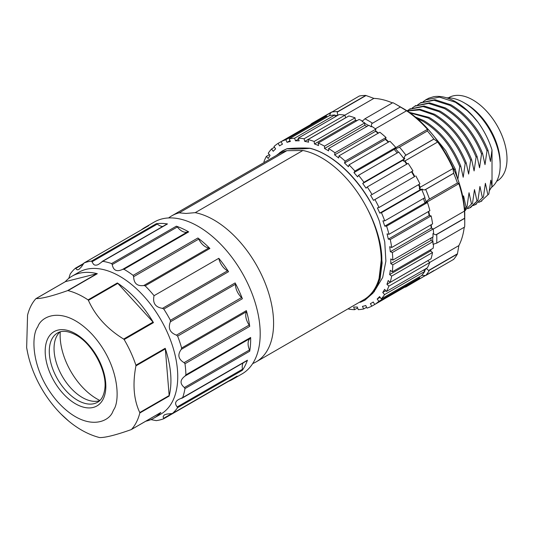 <?xml version="1.0" encoding="UTF-8"?>
<svg xmlns="http://www.w3.org/2000/svg" width="533" height="533" viewBox="0 0 533 533"><rect width="100%" height="100%" fill="white"/><g stroke="black" fill="none" stroke-linecap="round" stroke-linejoin="round"><path stroke-width="0.8" d="M379.363 221.168C366.424 186.47 336.31 154.73 309.926 148.327L310.046 148.261C333.585 154.164 359.788 179.255 374.413 209.489A85.293 49.243 -120 0 1 379.363 221.168L384.739 241.895L385.885 261.103L382.694 277.44L375.319 289.712M310.046 148.261C303.39 147.801 295.702 147.954 286.981 148.707L279.778 152.565M359.349 302.291L360.548 302.204L364.998 300.119L372.933 293.15L378.51 283.136L381.755 255.813C382.288 267.459 380.542 277.293 376.511 285.322A84.334 48.69 -120 0 0 366.657 207.517C373.267 219.776 377.83 232.141 380.342 244.6L382.134 263.002L380.062 279.006L374.259 291.624L365.132 300.059L363.759 300.805M309.926 148.327C301.205 149.08 293.516 149.233 286.861 148.78L282.257 150.946L276.347 155.456M252.709 363.559A84.334 48.69 -120 0 0 256.126 361.887L363.806 299.719A84.334 48.69 -120 0 0 376.511 285.322M366.657 207.517A84.334 48.69 -120 0 0 302.884 150.493L286.867 150.672L179.188 212.84A84.334 48.69 -120 0 0 171.799 215.818A84.334 48.69 -120 0 0 168.635 217.944M256.126 361.887A84.334 48.69 -120 0 0 264.714 282.01A84.334 48.69 -120 0 0 195.211 212.66L302.884 150.493M286.867 150.672A84.334 48.69 -120 0 0 279.472 153.651L171.799 215.818M179.188 212.84L185.997 213.447L195.211 212.66M381.755 255.813A85.293 49.243 -120 0 0 380.342 244.6M335.397 116.72L334.817 114.975A93.968 54.253 60 0 0 329.534 115.634L330.713 112.756L311.605 123.563L310.846 124.456M337.775 115.381L337.202 112.177L337.882 111.557L365.825 95.427A96.38 55.645 -120 0 0 359.335 96.007L330.713 112.756M366.817 126.468A91.076 52.58 -120 0 0 364.732 125.295L364.765 122.923A93.968 54.253 60 0 0 362.06 121.511L364.912 118.799L392.854 102.669A96.38 55.645 -120 0 1 396.605 104.715A96.38 55.645 -120 0 1 400.35 106.993L371.661 123.729L400.35 106.993M264.515 162.292L263.935 161.739A93.968 54.253 60 0 1 266.373 156.382L268.199 158.514A91.076 52.58 -120 0 1 270.064 155.389L268.239 153.257A93.968 54.253 60 0 1 271.57 148.947L273.222 151.292A91.076 52.58 -120 0 1 275.634 148.874L273.982 146.522A93.968 54.253 60 0 1 278.113 143.35L279.559 145.855A91.076 52.58 -120 0 1 280.871 145.056A91.076 52.58 -120 0 1 282.457 144.203L281.011 141.691A93.968 54.253 60 0 1 285.848 139.739L287.047 142.344A91.076 52.58 -120 0 1 290.358 141.492L289.166 138.886A93.968 54.253 60 0 1 294.582 138.207L295.509 140.845A91.076 52.58 -120 0 1 299.153 140.819L298.227 138.18A93.968 54.253 60 0 1 304.096 138.78L304.723 141.392A91.076 52.58 -120 0 1 308.614 142.191L307.987 139.579A93.968 54.253 60 0 1 314.164 141.452L314.477 143.963A91.076 52.58 -120 0 1 318.521 145.569L318.201 143.057A93.968 54.253 60 0 1 324.53 146.149L324.524 148.514A91.076 52.58 -120 0 1 328.614 150.886L328.621 148.527L368.856 125.295A93.968 54.253 60 0 1 371.228 126.801L371.661 123.729M397.232 152.964A91.076 52.58 -120 0 0 394.167 149.4L353.959 172.619A91.076 52.58 -120 0 1 357.596 176.869L358.529 175.31L398.764 152.078A93.968 54.253 60 0 1 403.761 158.488L405.107 155.709L405.933 155.17L433.869 139.04A96.38 55.645 -120 0 0 427.379 130.965L427.499 129.339L395.593 147.761M427.379 130.965L398.617 147.628L395.453 148.68A93.488 53.973 60 0 1 398.484 152.238M390.769 263.635L430.977 240.423L433.056 241.596L392.814 264.828L390.769 263.635A91.076 52.58 -120 0 0 390.782 258.925L392.828 260.111A93.968 54.253 60 0 0 392.348 252.522L390.323 251.723A91.076 52.58 -120 0 0 389.696 246.692L391.715 247.499A93.968 54.253 60 0 0 390.249 239.524L388.304 239.124A91.076 52.58 -120 0 0 387.051 233.9L388.997 234.3A93.968 54.253 60 0 0 386.585 226.132L384.759 226.145A91.076 52.58 -120 0 0 382.914 220.869L384.733 220.855A93.968 54.253 60 0 0 381.435 212.694L422.323 189.082L419.984 189.901A91.076 52.58 -120 0 0 419.331 188.422L421.337 189.475A93.488 53.973 60 0 1 421.363 189.548M424.694 197.783A93.488 53.973 60 0 1 426.1 201.76L428.592 199.549L457.407 182.972A96.38 55.645 -120 0 0 453.656 173.312L452.997 168.541L419.391 187.703M453.656 173.312L425.714 189.442L424.841 189.888L421.763 189.668A93.968 54.253 60 0 1 424.974 197.623L384.733 220.855M433.056 241.596A93.968 54.253 60 0 1 432.936 244.261L436.707 243.148L464.649 227.018A96.38 55.645 -120 0 0 464.749 222.747A96.38 55.645 -120 0 0 464.649 218.363L464.483 211.088A90.597 52.307 -120 0 0 458.873 183.678L457.407 182.972M464.649 218.363L436.707 234.493L435.814 234.846L432.936 233.681A93.968 54.253 60 0 1 433.062 236.879L392.828 260.111M385.792 290.718L382.754 292.47L384.573 294.602L424.814 271.37L423.608 270.018M424.814 271.37A93.968 54.253 60 0 1 421.763 275.374L425.714 275.514L453.656 259.378A96.38 55.645 -120 0 0 457.407 254.048L458.873 245.593L429.691 262.436M457.407 254.048L429.465 270.178L428.592 270.458L426.1 268.359M424.841 275.794L405.933 286.934L404.774 287.147M430.977 240.423A91.076 52.58 -120 0 0 431.017 238.058M384.759 226.145L424.968 202.933A91.076 52.58 -120 0 0 423.435 198.509M424.968 202.933L426.1 201.76M403.688 159.507L403.621 161.213A91.076 52.58 -120 0 0 402.928 160.266L404.82 158.661A93.968 54.253 60 0 0 404.414 158.108L403.761 158.488M394.167 149.4L395.453 148.68M344.844 115.148L373.886 98.385L366.038 95.527L337.202 112.177M394.5 148.834L395.779 147.448A93.968 54.253 60 0 0 389.923 141.245L349.035 164.85A93.968 54.253 60 0 1 354.891 171.053L395.779 147.448M403.621 161.213L404.3 160.819A91.076 52.58 -120 0 1 406.666 164.197M452.997 168.541A90.597 52.307 -120 0 0 437.673 141.998L404.56 161.186M437.673 141.998L433.942 139.06L405.107 155.709M422.323 189.082A93.968 54.253 60 0 1 422.416 189.288L421.763 189.668M424.841 189.888L453.676 173.238M418.472 184.718A91.076 52.58 -120 0 1 420.011 188.029L419.331 188.422M386.585 226.132L427.473 202.527L425.141 202.933M426.213 202.533L458.873 183.678M428.592 270.458L457.427 253.808M491.539 187.389A51.081 29.488 -120 0 0 500.187 165.303A51.081 29.488 -120 0 0 446.694 97.859M425.134 100.271L428.765 98.199L433.655 96.713A57.824 33.386 -120 0 1 455.895 101.956A57.824 33.386 -120 0 1 478.121 122.383C484.317 131.018 488.948 140.226 492.012 150.006L492.012 186.483L490.84 180.141L488.841 193.985M478.128 122.383L472.844 116.207L467.208 110.704L455.395 102.249L439.432 97.113L425.854 99.844L423.042 101.743M420.69 102.836L434.975 99.684L450.938 104.821C467.248 114.642 479.6 129.772 487.995 150.213L490.453 161.486L492.012 150.006M432.803 134.822L445.741 150.652L455.282 169.101L454.289 169.674L441.111 146.055M455.282 169.108L457.354 177.902M457.847 179.268L459.739 166.529C451.338 146.089 438.985 130.958 422.682 121.131L416.813 118.373M414.94 116.814L423.682 120.558C439.972 130.392 452.324 145.522 460.732 165.956L459.739 166.529M460.732 165.956L463.19 177.229M463.197 177.229L465.196 163.378C456.794 142.944 444.435 127.813 428.132 117.986L409.657 112.763M408.951 112.263L429.132 117.407C445.435 127.24 457.787 142.371 466.188 162.805L465.196 163.378M466.188 162.805L468.647 174.078L470.646 160.233C462.244 139.793 449.892 124.662 433.589 114.835L419.538 109.911L407.132 111.017M406.965 110.911L419.824 109.245L434.582 114.262C450.885 124.089 463.244 139.22 471.645 159.653L470.646 160.233M471.645 159.653L474.097 170.933L476.096 157.082C467.694 136.648 455.342 121.517 439.039 111.69L423.075 106.553L409.497 109.292L407.005 110.937M409.784 109.132L424.068 105.98L440.038 111.111C456.335 120.944 468.687 136.075 477.095 156.509L476.096 157.082M477.095 156.509L479.553 167.782L481.552 153.937C473.151 133.497 460.792 118.366 444.489 108.539L428.525 103.409L414.954 106.14L412.142 108.039M415.24 105.98L429.525 102.829L445.488 107.966C461.785 117.8 474.137 132.93 482.545 153.364L481.546 153.937M482.545 153.364L485.003 164.637L487.002 150.786C478.601 130.352 466.248 115.221 449.945 105.394L433.975 100.257L420.404 102.996L417.592 104.894M487.995 150.213L487.002 150.786M478.774 202.393L480.813 201.427L488.848 193.985M487.848 194.565L485.39 183.285L483.391 197.137L482.398 197.71L479.94 186.437L477.941 200.281L470.905 207.15M467.867 208.689L469.906 207.717L477.941 200.281M476.942 200.861L474.483 189.581L472.491 203.433L471.492 204.006L469.033 192.733L467.035 206.577L464.516 209.915M466.042 207.157L467.035 206.577M464.33 207.67L465.362 208.203L466.042 207.15L463.583 195.877L463.21 199.469M464.749 216.358A88.551 51.128 -120 0 0 464.749 215.965A88.551 51.128 -120 0 0 402.135 107.906C435.767 126.401 465.556 177.989 464.749 216.358L464.749 222.747M392.421 102.916A90.597 52.307 -120 0 0 373.886 98.385M427.499 129.339A90.597 52.307 -120 0 0 406.566 110.777L400.496 107.08M458.873 245.593A90.597 52.307 -120 0 0 464.216 227.271M433.942 270.537L405.933 286.934M331.359 112.157L311.605 123.563M371.228 126.801L371.881 126.428A93.968 54.253 60 0 1 375.832 129.159L375.512 131.305A91.076 52.58 -120 0 1 378.11 133.257M375.339 128.806L406.566 110.777M464.483 211.088L433.256 229.117M392.348 252.522L433.236 228.917A93.968 54.253 60 0 1 433.589 233.301L432.936 233.681M435.814 234.846L464.649 218.197M464.576 210.801L471.492 204.006M473.304 205.558L475.363 204.579L482.398 197.71M492.012 186.477L489.481 190.514M448.446 97.825L448.833 97.606A48.19 27.823 60 0 1 472.931 99.991A48.19 27.823 60 0 1 504.411 142.458A48.19 27.823 60 0 1 497.022 181.073L496.636 181.293M500.174 164.097A48.19 27.823 -120 0 0 466.115 103.928A48.19 27.823 -120 0 0 465.109 103.362M348.582 308.507L348.722 309.08A93.968 54.253 60 0 0 354.585 309.686L353.665 307.041A91.076 52.58 -120 0 0 357.31 307.015L358.236 309.66A93.968 54.253 60 0 0 363.653 308.973L362.453 306.368A91.076 52.58 -120 0 0 365.771 305.516L366.97 308.121A93.968 54.253 60 0 0 371.801 306.169L370.362 303.657A91.076 52.58 -120 0 0 371.947 302.804A91.076 52.58 -120 0 0 373.26 302.004L374.699 304.51L415.593 280.904A93.968 54.253 60 0 0 419.724 277.733L419.211 277M382.754 292.47A91.076 52.58 -120 0 0 384.619 289.346L386.438 291.478L427.333 267.866A93.968 54.253 60 0 0 429.771 262.516L427.832 260.657A91.076 52.58 -120 0 0 427.846 260.61M324.53 146.149L364.765 122.923M324.524 148.514L364.732 125.295M294.582 138.207L334.817 114.975M295.509 140.845L298.547 139.086M319.014 119.758L278.113 143.35M281.011 141.691L321.905 118.086A93.968 54.253 60 0 1 326.736 116.134L327.122 116.974M345.717 117.8A91.076 52.58 -120 0 0 345.617 117.78L344.984 115.168A93.968 54.253 60 0 0 339.121 114.568L298.227 138.18M307.987 139.579L348.882 115.967A93.968 54.253 60 0 1 355.051 117.84L355.371 120.358A91.076 52.58 -120 0 1 356.677 120.844M318.201 143.057L359.095 119.445A93.968 54.253 60 0 1 362.46 121.004M349.035 164.85L348.395 166.729A91.076 52.58 -120 0 0 344.511 163.018L345.144 161.139A93.968 54.253 60 0 0 338.981 155.849L379.869 132.244A93.968 54.253 60 0 1 386.039 137.534L385.399 139.406A91.076 52.58 -120 0 1 388.324 142.171M381.435 212.694L379.776 213.12A91.076 52.58 -120 0 0 377.384 207.91L379.036 207.484A93.968 54.253 60 0 0 374.932 199.529L414.368 176.749A91.076 52.58 -120 0 0 411.489 171.739M415.82 175.917A93.968 54.253 60 0 1 419.931 183.872L379.036 207.484M372.047 194.512A93.968 54.253 60 0 0 367.23 186.963L408.118 163.358A93.968 54.253 60 0 1 412.935 170.906L370.595 195.344A91.076 52.58 -120 0 1 373.48 200.355L414.368 176.749M390.249 239.524L431.137 215.912L429.192 215.512A91.076 52.58 -120 0 0 428.279 211.621M431.137 215.912A93.968 54.253 60 0 1 432.603 223.887L391.715 247.499M433.236 228.917L431.217 228.117A91.076 52.58 -120 0 0 430.844 224.906M427.473 202.527A93.968 54.253 60 0 1 429.884 210.695L388.997 234.3M386.438 291.478A93.968 54.253 60 0 0 388.883 286.128L386.938 284.269A91.076 52.58 -120 0 0 388.211 280.518L390.156 282.37A93.968 54.253 60 0 0 391.655 276.114L432.543 252.509L430.524 250.97A91.076 52.58 -120 0 0 430.757 249.631M432.543 252.509A93.968 54.253 60 0 1 431.044 258.765L390.156 282.37M433.569 244.174A93.968 54.253 60 0 1 433.196 248.225L392.301 271.83L390.283 270.291A91.076 52.58 -120 0 1 389.636 274.575L430.524 250.97M384.573 294.602A93.968 54.253 60 0 1 381.248 298.92L379.596 296.568A91.076 52.58 -120 0 1 377.184 298.993L378.836 301.338A93.968 54.253 60 0 1 374.699 304.51L371.801 306.169M391.655 276.114L389.636 274.575M392.814 264.828A93.968 54.253 60 0 1 392.301 271.83M374.932 199.529L373.48 200.355M367.23 186.963L366.024 188.176A91.076 52.58 -120 0 0 362.72 183.485L363.932 182.273L404.82 158.661M358.529 175.31A93.968 54.253 60 0 1 363.932 182.273M353.959 172.619L354.891 171.053M338.981 155.849L338.655 157.995A91.076 52.58 -120 0 0 334.617 154.91L334.944 152.771L375.832 129.159M328.621 148.527A93.968 54.253 60 0 1 334.944 152.771M354.585 309.686L357.63 307.927M363.653 308.973L366.584 307.281M378.836 301.338L419.724 277.733M377.184 298.993L380.109 297.301M381.248 298.92L421.909 275.441M388.883 286.128L429.771 262.516M386.938 284.269L427.832 260.657M390.323 251.723L431.217 228.117M388.304 239.124L429.192 215.512M379.776 213.12L419.984 189.901M362.72 183.485L402.928 160.266M344.511 163.018L385.399 139.406M345.144 161.139L386.039 137.534M334.617 154.91L375.512 131.305M314.477 143.963L355.371 120.358M314.164 141.452L355.051 117.84M304.723 141.392L345.617 117.78M304.096 138.78L344.984 115.168M289.166 138.886L329.534 115.581M287.047 142.344L289.979 140.659M285.848 139.739L326.736 116.134M271.57 148.947L274.495 147.255M266.373 156.382L269.412 154.63M60.909 413.934L68.484 420.883M26.677 347.643C32.773 386.152 62.414 426.273 96.693 436.747A81.922 47.297 -120 0 0 99.371 437.506L99.691 437.573C105.427 437.673 115.894 435.035 131.098 429.658L131.538 429.398A81.922 47.297 -120 0 0 136.321 422.389A81.922 47.297 -120 0 0 139.826 412.988L139.753 412.529C133.73 399.703 132.457 384.153 135.922 365.878L135.902 365.218A81.922 47.297 -120 0 0 124.149 339.548L123.649 339.075C107.153 328.888 95.4 315.982 88.411 300.346L88.058 299.879A81.922 47.297 -120 0 0 68.017 290.618L67.484 290.672C52.261 296.048 41.794 298.687 36.077 298.587L35.851 298.727A81.922 47.297 -120 0 0 31.061 305.729A81.922 47.297 -120 0 0 27.563 315.136L26.65 347.643L27.549 352.36M169.128 396.072A81.922 47.297 60 0 0 170.64 373.793A81.922 47.297 -120 0 0 165.203 348.296A1.925 1.113 60 0 1 165.33 348.895L169.168 395.546A1.925 1.113 60 0 1 169.128 396.072L139.826 412.988M65.173 281.79A1.925 1.113 60 0 1 65.319 281.677A1.925 1.113 60 0 1 65.486 281.611L96.893 273.689A1.925 1.113 60 0 1 97.319 273.702L68.017 290.618M88.058 299.879L117.36 282.963A1.925 1.113 60 0 1 117.82 283.363L153.064 322.092A1.925 1.113 60 0 1 153.451 322.625L124.149 339.548M131.518 429.418L160.839 412.475A81.922 47.297 60 0 1 153.957 418.092A81.922 47.297 60 0 1 145.762 421.217M160.839 412.475A1.925 1.113 60 0 1 160.68 412.609A1.925 1.113 60 0 1 160.506 412.675M65.226 281.73A81.922 47.297 60 0 1 72.035 276.194A81.922 47.297 60 0 1 97.319 273.702M65.486 281.611L35.851 298.727M117.36 282.963A81.922 47.297 60 0 1 153.451 322.625M150.912 419.604L156.242 420.624A87.705 50.635 -120 0 0 163.724 418.738L163.111 416.713L164.257 414.914L166.829 414.074L172.386 413.488A87.705 50.635 -120 0 0 177.582 407.698L175.85 404.84L175.53 403.041L176.296 401.269L178.222 399.683L182.686 397.591A87.705 50.635 -120 0 0 184.964 388.597L184.391 387.551C179.714 383.653 179.974 379.789 185.178 375.958L185.897 374.852A87.705 50.635 -120 0 0 185.611 369.376A87.705 50.635 -120 0 0 184.984 363.739L184.085 362.653C178.282 359.175 177.342 354.758 181.253 349.388L181.633 348.016A87.705 50.635 -120 0 0 177.636 336.116L176.47 335.15C169.934 332.699 167.902 328.255 170.367 321.819L170.4 320.306A87.705 50.635 -120 0 0 163.804 309.067L162.478 308.36C155.283 307.208 152.478 302.984 154.057 295.688L218.803 258.305A87.705 50.635 60 0 1 228.55 271.69A1.925 1.113 -120 0 0 227.584 270.771L162.478 308.36M185.897 374.852L250.643 337.476A1.925 1.113 60 0 1 250.29 338.368A12.046 6.956 -120 0 0 249.504 349.954L184.391 387.551M250.643 337.476A87.705 50.635 60 0 1 249.711 351.22A1.925 1.113 -120 0 0 249.724 350.801A1.925 1.113 -120 0 0 249.504 349.954M243.128 362.933A12.046 6.956 -120 0 0 242.468 369.249L177.356 406.839M182.686 397.591L247.432 360.215A87.705 50.635 60 0 1 242.322 370.322A1.925 1.113 -120 0 0 242.502 369.476A1.925 1.113 -120 0 0 242.468 369.249M72.035 276.194L78.851 272.263A81.922 47.297 60 0 1 139.3 291.464A81.922 47.297 60 0 1 177.456 369.855A81.922 47.297 60 0 1 160.773 414.154L153.957 418.092M111.61 263.562L176.356 226.185A1.925 1.113 60 0 1 177.349 226.971A12.046 6.956 -120 0 0 187.756 231.782L122.643 269.372C116.8 272.09 113.329 270.484 112.236 264.561L111.61 263.562A87.705 50.635 -120 0 0 102.742 261.317L98.545 264.375L96.913 265.081L94.934 265.154L93.568 264.368L91.563 261.07A87.705 50.635 -120 0 0 84.081 262.962L81.409 266.88L78.777 269.531L77.172 269.818L75.413 268.206A87.705 50.635 -120 0 0 70.223 273.995L68.784 278.399M91.563 261.07L156.302 223.693A1.925 1.113 60 0 1 157.302 224.073A12.046 6.956 -120 0 0 162.698 226.492M143.783 285.515C137.221 286.361 133.836 283.416 133.65 276.68L198.756 239.09A12.046 6.956 -120 0 0 208.896 247.925L143.783 285.515L145.163 285.855A87.705 50.635 -120 0 1 154.057 295.688M170.4 320.306L235.14 282.93A1.925 1.113 60 0 1 235.479 284.229A12.046 6.956 -120 0 0 241.582 297.561L176.47 335.15M181.633 348.016L246.373 310.632A1.925 1.113 60 0 1 246.366 311.798A12.046 6.956 -120 0 0 249.191 325.057L184.085 362.653M163.871 418.652L228.464 381.355A1.925 1.113 -120 0 0 228.55 381.315A1.925 1.113 -120 0 0 228.884 380.882M172.266 413.568L237.132 376.111A87.705 50.635 60 0 1 232.495 379.423A87.705 50.635 60 0 1 228.51 381.342M247.432 360.215A1.925 1.113 60 0 1 247.105 360.634L182.139 398.144M181.666 398.318L182.193 398.111M156.302 223.693A87.705 50.635 60 0 1 167.482 223.94A1.925 1.113 -120 0 0 166.982 224.02L102.03 261.516M102.089 261.483L102.589 261.31M141.138 230.009A87.705 50.635 60 0 1 144.789 227.518A87.705 50.635 60 0 1 148.82 225.579A1.925 1.113 -120 0 0 148.734 225.626A1.925 1.113 -120 0 0 148.654 225.679M246.373 310.632A87.705 50.635 60 0 1 249.724 326.363A1.925 1.113 -120 0 0 249.191 325.057M235.14 282.93A87.705 50.635 60 0 1 242.375 298.74A1.925 1.113 -120 0 0 241.582 297.561M218.803 258.305A12.046 6.956 -120 0 0 227.584 270.771M133.65 276.68L133.143 275.374L197.883 237.991A87.705 50.635 60 0 1 209.902 248.471A1.925 1.113 -120 0 0 208.896 247.925M197.883 237.991A1.925 1.113 60 0 1 198.756 239.09M133.143 275.374A87.705 50.635 -120 0 0 123.956 269.265L122.643 269.372M187.756 231.782A1.925 1.113 60 0 1 188.695 231.888L123.956 269.265M176.356 226.185A87.705 50.635 60 0 1 188.695 231.888M232.495 379.423L242.035 373.913A87.705 50.635 -120 0 0 259.897 326.489A87.705 50.635 -120 0 0 219.043 242.568A87.705 50.635 -120 0 0 154.33 222.008L144.789 227.518M99.698 400.649A39.995 23.092 60 0 1 92.416 401.182A39.995 23.092 60 0 1 82.329 397.505A39.995 23.092 60 0 1 55.905 337.949A39.995 23.092 60 0 1 60.009 331.906M99.898 400.456A51.774 29.888 60 0 1 60.276 331.832M334.944 115.428A93.488 53.973 60 0 1 337.695 115.381M331.393 112.137A96.38 55.645 60 0 1 337.882 111.557M364.739 123.33A93.488 53.973 60 0 1 368.496 125.502M364.912 118.799A96.38 55.645 60 0 1 372.407 123.13M399.437 147.095A96.38 55.645 60 0 1 405.933 155.17M425.714 189.442A96.38 55.645 60 0 1 429.465 199.102M432.703 237.085A93.488 53.973 60 0 1 432.723 238.884A93.488 53.973 60 0 1 432.683 241.416M436.707 234.493A96.38 55.645 60 0 1 436.813 238.884A96.38 55.645 60 0 1 436.707 243.148M429.465 270.178A96.38 55.645 60 0 1 425.714 275.514M425.914 268.685A93.488 53.973 60 0 1 424.481 271.031M355.338 120.112A90.597 52.307 60 0 1 356.937 120.691M375.578 130.865A90.597 52.307 60 0 1 378.497 133.037M385.559 138.946A90.597 52.307 60 0 1 388.737 141.931M404.96 160.879A90.597 52.307 60 0 1 407.105 163.944M411.929 171.486A90.597 52.307 60 0 1 414.814 176.496M418.911 184.465A90.597 52.307 60 0 1 420.29 187.423M428.692 211.388A90.597 52.307 60 0 1 429.671 215.612M431.224 224.686A90.597 52.307 60 0 1 431.623 228.277M431.017 249.477A90.597 52.307 60 0 1 430.717 251.116M139.753 412.529L169.168 395.546M165.33 348.895L135.922 365.878M67.484 290.672L96.893 273.689M123.649 339.075L153.064 322.092M117.82 283.363L88.411 300.346M113.282 410.643L112.929 411.309C109.078 422.602 85.487 432.403 57.771 401.949C30.488 370.675 31.154 335.144 37.743 326.922C41.394 315.403 64.44 304.929 92.249 334.497C119.672 364.858 120.078 400.769 113.849 409.491L113.282 410.643M135.902 365.218L165.203 348.296M185.178 375.958L250.29 338.368M171.513 413.761L163.831 418.192M75.926 268.352L83.068 264.228M92.189 261.67L157.302 224.073M170.367 321.819L235.479 284.229M181.253 349.388L246.366 311.798M112.236 264.561L177.349 226.971M242.322 370.322L177.582 407.698M249.711 351.22L184.964 388.597M167.482 223.94L102.742 261.317M148.82 225.579L84.081 262.962M75.413 268.206L83.441 263.569M249.724 326.363L184.984 363.739M242.375 298.74L177.636 336.116M228.55 271.69L163.804 309.067M209.902 248.471L145.163 285.855M75.513 333.765A42.887 24.765 60 0 1 101.776 401.456A42.887 24.765 60 0 1 49.249 371.128A42.887 24.765 60 0 1 75.513 333.765M57.564 332.965A39.995 23.092 -120 0 0 57.564 379.15A39.995 23.092 -120 0 0 97.559 402.242C101.39 400.15 103.795 395.759 104.768 389.077C107.519 372.074 92.682 343.865 76.112 335.09C68.277 330.913 62.095 330.207 57.564 332.965M404.527 287.294L405.313 287.16M311.099 123.982L310.592 124.602M426.793 99.198L425.8 99.778M410.443 108.645L409.444 109.218M415.893 105.494L414.894 106.074M421.343 102.349L420.35 102.922M402.135 107.906L396.605 104.715M464.583 210.928L465.542 210.375M469.993 207.803L470.992 207.23M475.449 204.659L476.442 204.079M480.899 201.507L481.892 200.934M371.947 302.804L373.28 302.038M280.871 145.056L282.43 144.157M160.68 412.609L131.318 429.558M65.319 281.677L35.958 298.627M228.55 381.315L163.771 418.718M172.232 413.595L237.032 376.185M148.734 225.626L83.948 263.029M75.459 268.166L83.461 263.549"/></g></svg>
